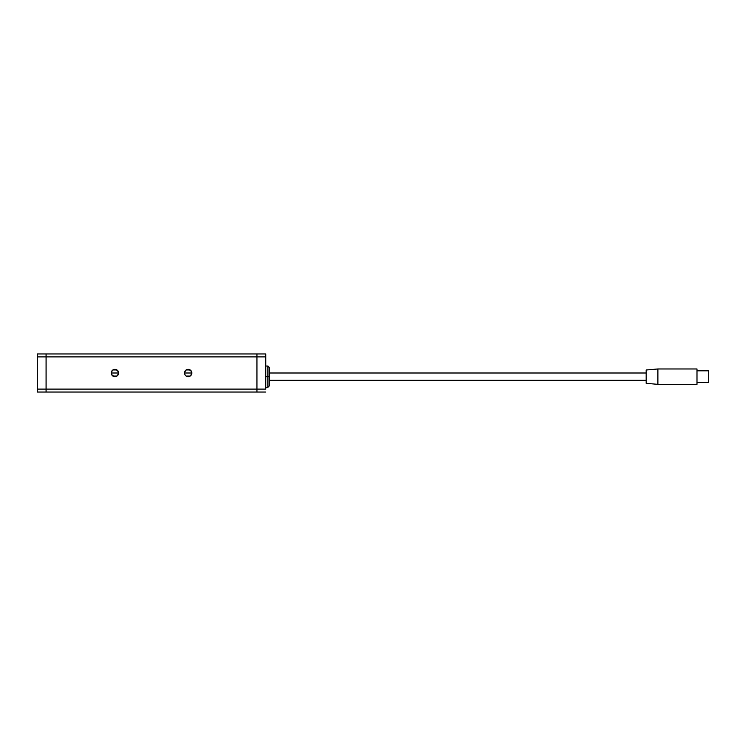 <?xml version="1.0" encoding="UTF-8"?>
<svg xmlns="http://www.w3.org/2000/svg" width="746" height="746" viewBox="0 0 746 746"><rect width="100%" height="100%" fill="white"/><g stroke="black" fill="none" stroke-linecap="round" stroke-linejoin="round"><path stroke-width="1.12" d="M190.678 375.62L191.787 373A3.665 3.665 0 0 1 188.123 376.665A3.665 3.665 0 0 1 184.467 373L191.787 373L191.19 375.005M191.144 375.07L190.752 375.555M190.146 376.059L186.108 376.059M185.064 375.005L184.467 373.019L185.083 375.033M111.844 374.996L111.247 373.009L112.32 375.592L115.621 376.59L117.495 375.592L118.567 373A3.665 3.665 0 0 1 114.912 376.665A3.665 3.665 0 0 1 111.247 373L118.567 373L117.971 375.005M117.933 375.07L117.532 375.555M117.467 375.62L116.963 376.031M116.926 376.059L112.898 376.059M112.86 376.031L112.357 375.62M112.282 375.555L111.891 375.07M256.95 353.968L46.084 353.968L256.95 353.968L256.95 389.104L46.084 389.104L46.084 356.896L256.95 356.896L256.95 353.968L256.95 356.896L46.084 356.896L46.084 353.968L37.3 353.968L46.084 353.968L46.084 389.104L46.084 356.896L37.3 356.896L46.084 356.896L46.084 389.104L256.95 389.104L256.95 356.896L265.735 356.896L265.735 389.104L256.95 389.104L256.95 392.032L256.95 356.896L256.95 392.032L46.084 392.032L265.735 392.032L256.95 392.032L256.95 389.104L265.735 389.104L265.735 356.896L256.95 356.896L256.95 353.968L265.735 353.968L256.95 353.968M186.09 376.04L188.123 376.665L190.165 376.04M191.19 371.004L191.787 372.991L190.715 370.408L187.414 369.41L185.54 370.408L184.467 373L185.064 370.995M117.98 370.995L118.567 372.981L117.495 370.408L114.194 369.41L112.32 370.408L111.247 373L111.844 370.995M46.084 392.032L46.084 389.104L37.3 389.104L37.3 353.968L37.3 389.104L46.084 389.104L46.084 392.032L46.084 389.104L46.084 392.032L37.3 392.032L46.084 392.032M114.912 373L111.247 373A3.665 3.665 0 0 1 114.912 369.335A3.665 3.665 0 0 1 118.567 373L114.912 373M111.891 370.93L112.282 370.445M112.357 370.38L112.86 369.969M112.888 369.941L116.926 369.941M116.963 369.969L117.467 370.38M117.532 370.445L117.933 370.93M188.123 373L184.467 373A3.665 3.665 0 0 1 188.123 369.335A3.665 3.665 0 0 1 191.787 373L188.123 373M185.111 370.93L185.502 370.445M185.577 370.38L186.071 369.969M186.108 369.941L190.146 369.941M190.183 369.969L190.678 370.38M190.752 370.445L191.144 370.93M37.3 392.032L37.3 389.104L37.3 392.032M265.735 353.968L265.735 356.896L265.735 353.968M265.735 387.277L267.935 387.277L267.935 376.665L267.935 387.277L267.935 376.665L269.399 376.665L267.935 376.665L267.935 366.044L267.935 376.665L265.735 376.665L267.935 376.665L267.935 366.044L269.399 367.508L269.399 376.665L269.399 367.508M269.399 376.665L269.399 385.813L269.399 376.665M657.888 368.972L646.176 369.997L646.176 383.323L657.888 384.349L657.888 368.972L657.888 384.349L696.988 384.349L696.988 368.972L657.888 368.972L696.988 368.972L696.988 384.349L657.888 384.349L646.176 383.323L646.176 369.997L657.888 368.972M269.399 380.32L646.176 380.32L269.399 380.32M646.176 373L269.399 373L646.176 373M696.988 382.521L708.7 382.521L708.7 370.799L696.988 370.799L708.7 370.799L708.7 382.521L696.988 382.521M265.735 366.044L267.935 366.044M267.935 387.277L269.399 385.813"/></g></svg>
